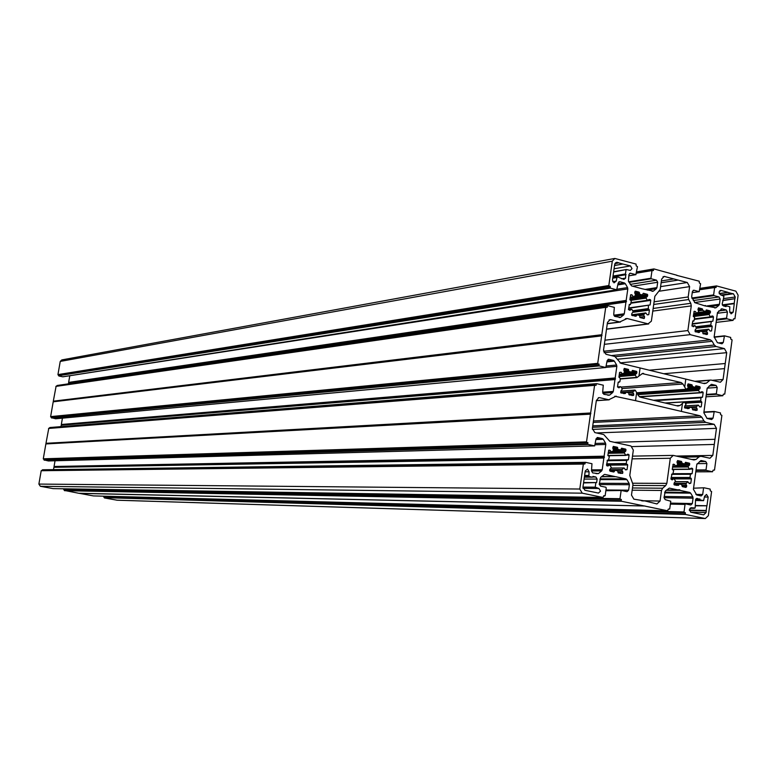 <?xml version="1.0" encoding="UTF-8"?>
<svg xmlns="http://www.w3.org/2000/svg" width="777" height="777" viewBox="0 0 777 777"><rect width="100%" height="100%" fill="white"/><g stroke="black" fill="none" stroke-linecap="round" stroke-linejoin="round"><path stroke-width="1.17" d="M695.638 499.465L700.252 499.951L695.551 499.864L695.153 508.003L691.326 507.75L689.354 509.625L690.86 512.228L703.661 514.869L706.07 512.567L706.274 510.81L689.354 510.382M674.009 483.916L685.79 483.964L687.713 481.759L675.504 481.73M700.252 499.951L703.564 500.641L695.464 500.505L703.593 500.65L704.584 496.299L706.507 494.444L708.168 497.066L704.486 497.008M688.956 483.168L690.811 483.177L689.393 483.576L687.713 481.759M582.954 487.072L595.221 487.16L598.95 488.49L600.534 491.171L598.465 493.074L586.208 490.549M611.149 471.435L614.422 471.416L613.811 471.998L610.11 471.212L609.77 469.425L611.353 467.676L609.926 465.015L607.274 465.928M584.469 476.447L588.879 476.437L589.083 471.775L587.49 469.085L585.256 470.969L582.973 486.975L584.935 490.287L586.45 490.549M723.076 300.544L723.921 296.222L720.454 294.755L718.978 292.103L721.046 290.413L719.881 290.588M693.337 315.967L709.003 313.976L710.217 316.88L694.521 318.832M724.883 306.323L726.476 305.895L729.807 306.779L729.642 311.218L731.108 313.859L733.167 312.16L729.797 312.577M711.907 316.025L710.217 316.88M613.607 272.018L626.349 269.532L630.37 270.406L632.012 268.638L630.468 265.919L614.218 268.755M635.12 291.258L634.702 292.676L635.557 295.279L633.673 296.795L630.186 297.348M612.956 276.612L625.679 274.466L625.611 278.108L623.931 279.429L617.181 276.758L616.21 281.119L614.015 282.857L612.451 280.118L614.675 264.491L616.695 262.305L618.851 262.82L614.995 263.51M630.225 297.096L633.488 296.863M619.492 382.061L618.21 382.158L619.92 381.633L620.357 378.525L618.91 377.107L619.57 372.436L621.076 372.261L619.58 372.397M619.541 372.649L621.076 372.261M621.357 372.494L622.202 373.941L619.327 374.193M624.222 368.463L623.785 370.046L624.601 372.63L622.202 373.941M624.465 368.444L628.35 369.386L623.824 369.794M623.863 370.435L628.71 370.007L628.35 369.386M628.71 370.007L628.583 370.862L624.329 371.241M624.689 371.862L628.943 371.484L628.583 370.862M628.943 371.484L631.614 372.125L632.42 370.444M632.022 371.756L636.528 371.367L632.653 370.425M636.528 371.367L636.878 371.989L624.009 373.106M619.259 374.679L636.713 373.174L636.878 371.989M636.713 373.174L619.211 375M619.084 375.854L635.363 374.465L636.538 373.504M635.363 374.465L635.265 375.204L618.987 376.573M642.647 373.416L638.976 376.019L640.102 367.968L638.976 376.019L636.887 377.622L635.265 375.204M703.263 383.352L706.478 383.11L704.399 383.624L685.809 379.098L684.712 387.053L685.809 379.098L620.842 363.277L614.84 356.458L605.953 354.273L603.535 350.097L607.478 322.426L610.168 319.629L610.868 319.706L609.042 319.949M607.313 323.582L619.735 321.96L610.868 319.706M619.735 321.96L627.165 318.521L625.359 318.755M606.526 329.079L648.057 323.863L627.165 318.521M648.057 323.863L651.369 321.183L654.856 296.28L660.197 289.491L661.645 279.098L664.15 276.389L687.305 282.507L689.617 286.626L659.537 291.161M654.079 301.816L688.189 296.95L689.617 286.626M688.189 296.95L688.675 299.543L653.71 304.458M653.146 308.469L690.782 303.302L688.675 299.543M690.782 303.302L691.268 305.895L652.777 311.101M604.351 344.337L690.19 334.654L687.878 330.565L691.268 305.895M690.19 334.654L710.372 339.821L603.535 351.262M604.03 352.739L712.179 341.297L710.372 339.821M712.179 341.297L714.267 345.017L611.314 355.594M615.471 356.692L716.064 346.493L714.267 345.017M716.064 346.493L724.436 348.62L617.472 359.227M619.988 362.898L726.709 352.661L724.436 348.62M726.709 352.661L724.543 368.619L663.713 373.718M712.247 380.312L723.076 379.497L724.543 368.619M723.076 379.497L720.405 382.245L710.974 380.06L696.231 381.633M706.478 383.11L709.42 380.643M636.742 392.754L685.994 389.296L682.973 384.003L681.138 382.527L642.113 373.572M685.994 389.296L688.305 387.995L687.519 385.46L688.092 383.867L691.918 384.79L687.567 385.11M687.548 385.742L692.268 385.402L691.918 384.79M692.268 385.402L692.152 386.247L687.995 386.548M688.364 387.927L694.997 387.461L692.152 386.247M694.997 387.461L695.871 385.81M695.483 387.014L699.824 386.703L696.085 385.8M699.824 386.703L700.164 387.315L688.101 388.17M686.606 389.423L700.009 388.481L700.164 387.315M700.009 388.481L637.004 393.191M637.461 393.988L698.708 389.763L699.834 388.811M698.708 389.763L698.61 390.481L637.839 394.638M639.296 396.668L699.824 392.628L698.61 390.481M699.824 392.628L701.65 391.754M701.242 392.074L702.816 391.967L701.854 391.734M702.816 391.967L703.156 392.579L700.427 392.754M653.399 400.242L702.534 397.144L703.156 392.579M702.534 397.144L700.873 397.795L655.157 400.66M685.042 402.389L700.805 401.447L700.873 397.795M700.805 401.447L685.159 402.593M685.499 403.185L701.845 402.224L701.495 401.612M701.845 402.224L701.223 406.789L699.601 406.876M684.78 405.963L698.358 405.108L699.776 406.973L701.223 406.789M698.115 405.205L696.396 406.653L684.518 407.313M691.481 407.643L696.299 407.371L696.396 406.653M696.299 407.371L697.105 408.789L692.472 409.042M692.443 409.43L697.105 408.789M697.183 409.178L697.018 410.343L695.201 410.441M687.295 408.585L689.112 408.479L689.714 407.226L692.21 407.808L692.793 409.877L697.018 410.343M689.112 408.479L684.858 408.012L684.673 406.225L686.081 404.215L684.255 401.913L682.459 403.428L681.371 411.402L682.459 403.428L680.021 405.487L677.903 406.021L640.316 397.164L638.441 395.678L636.654 392.589L635.518 400.67L614.753 396.241M628.185 392.706L632.857 392.375L632.954 391.637L635.343 390.316L636.654 392.589L635.518 400.67L700.019 415.773L593.434 420.969M593.239 422.397L701.835 417.23L700.019 415.773M701.835 417.23L703.943 420.92L592.734 425.874M592.54 427.282L705.759 422.358L703.943 420.92M705.759 422.358L714.18 424.329L592.356 429.399M596.542 432.954L716.472 428.341L714.18 424.329M716.472 428.341L714.986 439.296L614.393 442.327M676.34 456.06L712.81 455.409L714.986 439.296M712.81 455.409L709.935 458.236L700.796 456.254L699.047 456.857L681.303 457.158M691.744 459.469L696.095 459.411L699.047 456.857M696.095 459.411L693.997 459.974L673.232 455.39L670.298 458.255L666.841 483.362L632.964 483.226M632.837 485.421L665.675 485.615L666.841 483.362M665.675 485.615L662.664 488.218L632.478 487.975M632.177 490.19L661.499 490.472L662.664 488.218M661.499 490.472L660.042 501.048L641.268 500.699M598.805 397.649L596.357 400.485L592.375 428.418L594.813 432.566L603.768 434.566L609.819 441.307L630.943 445.988L633.333 450.097L629.788 475.446L632.973 484.45L631.487 495.095L633.877 499.164L644.949 500.951L656.953 503.943L660.042 501.048M599.271 397.62L598.319 397.785M596.347 400.582L608.702 399.767L599.776 397.688M608.702 399.767L616.2 396.134M632.857 392.375L633.682 393.813L628.875 394.153M628.875 394.551L633.682 393.813M633.76 394.211L633.595 395.406L631.837 395.522M623.649 393.599L625.398 393.473L626.029 392.191L628.622 392.803L629.215 394.91L633.595 395.406M625.398 393.473L620.998 392.968L620.813 391.152L622.27 389.112L620.998 386.917L617.521 386.995M618.706 387.781L620.386 386.771M619.211 387.742L617.521 386.965L618.181 382.294L619.405 382.051M61.538 424.883L615.229 378.214L615.51 378.972L61.247 425.204L615.044 379.555L615.51 378.972M615.044 379.555L61.247 425.204M602.67 392.191L613.296 391.423L614.947 379.778M613.296 391.423L612.694 392.55L602.767 393.259M607.828 395.25L609.557 395.134L612.694 392.55M609.557 395.134L603.875 394.327L602.661 392.249L603.282 385.207L596.649 383.644L49.543 428.205M590.637 412.985L45.979 443.308L590.637 412.985L594.58 385.353L596.105 385.266L596.289 384.003M590.588 413.908L45.872 443.939L590.471 414.16L590.675 413.277M590.471 414.16L586.518 441.88L43.279 458.818L586.82 442.404L586.518 441.88M586.82 442.404L587.927 442.647L587.742 443.91L44.017 459.906L48.359 460.946M44.202 460.188L588.043 444.434L587.742 443.91M588.043 444.434L594.658 445.881L48.271 460.946M597.105 437.568L597.736 437.548L596.017 438.966L594.658 445.881M597.736 437.548L602.33 438.568L596.056 438.782M595.94 439.549L603.292 439.306L602.33 438.568M603.292 439.306L605.536 443.143L595.386 443.434M595.192 444.765L605.788 444.463L605.536 443.143M605.788 444.463L604.127 456.196L54.05 466.472L604.127 456.196M604.156 456.449L604.438 457.206L54.069 466.608M603.962 457.808L53.943 467.336L603.865 458.032L604.438 457.206M603.865 458.032L602.204 469.784L591.627 469.862M591.472 470.998L601.602 470.93L602.204 469.784M601.602 470.93L598.436 473.601L595.988 473.611M583.634 463.723L41.2 470.726L583.342 464.083L584.887 463.966L585.499 462.325L591.967 463.714L591.491 470.843L592.705 472.911L598.436 473.601M583.342 464.083L579.788 489.034L38.879 484.081L40.365 486.295L53.157 488.626L603.069 497.465L582.235 493.172L579.788 489.034M603.069 497.465L603.68 495.784L605.166 495.648L606.254 487.946L605.827 487.228L600.495 486.111L599.281 484.052L600.67 477.389L604.409 474.426M614.714 476.505L601.68 476.534L614.714 476.505L604.933 474.426M614.753 476.505L601.311 476.845M600.009 478.885L625.961 478.894L616.239 476.825M625.961 478.894L626.913 479.623L599.912 479.594M599.388 483.284L629.127 483.411L626.913 479.623M629.127 483.411L629.38 484.722L599.271 484.566M605.963 489.976L628.612 490.2L629.38 484.722M628.612 490.2L627.058 491.656L621.513 490.501L605.866 490.705M619.988 498.708L620.289 499.222L63.627 489.316L619.988 498.708L621.095 490.86M78.72 493.259L64.336 490.413L621.163 500.747L621.338 499.436L620.289 499.222M621.163 500.747L621.454 501.262L64.52 490.685M644.23 505.953L78.671 493.259L644.23 505.953L621.454 501.262M644.259 505.963L79.118 493.288L93.357 495.911M79.254 493.366L644.988 506.012M645.192 506.157L667.676 510.79L93.289 495.911L667.705 510.79L668.259 509.139L669.696 508.993L670.765 501.243L665.18 499.63L664.005 497.62L665.335 491.064L669.318 488.111L678.894 490.141L666.53 490.025L679.7 489.782L680.186 490.345L666.316 490.209M666.19 490.316L680.186 490.345M680.37 490.452L689.753 492.453L664.753 492.171M664.656 492.861L690.675 493.162L689.753 492.453M690.675 493.162L692.822 496.872L664.16 496.464M663.995 497.717L693.065 498.174L692.822 496.872M693.065 498.174L692.326 503.554L670.502 503.117M670.366 504.108L685.042 504.409L685.615 503.904L690.821 504.992L692.326 503.554M685.042 504.409L684.013 511.956L103.555 496.581L684.304 512.451L684.013 511.956M685.139 513.947L104.254 497.668L685.431 514.452L685.314 512.665L684.304 512.451M685.431 514.452L705.331 518.541L708.352 515.675L711.606 491.54L710.295 490.821L710.168 489.092L704.049 487.781L693.56 488.199M695.891 494.415L702.69 494.502L703.535 488.277M702.69 494.502L701.204 495.93L696.716 494.988L693.414 489.267L696.784 464.539L700.864 460.567M699.455 461.606L705.739 461.528L701.388 460.557M705.739 461.528L706.885 463.529L697.144 463.646M696.037 469.968L706.021 469.9L706.885 463.529M706.021 469.9L706.312 470.406L695.969 470.464M712.509 471.765L695.784 471.853L712.509 471.765L706.312 470.406M712.548 471.765L713.082 470.182L714.51 470.066L721.891 415.384L720.58 414.636L720.464 412.917L714.248 411.451L713.043 418.133L706.895 418.414M711.295 384.353L707.167 388.228L703.826 412.733L707.109 418.482L711.654 419.531L713.043 418.133M709.178 385.916L716.054 385.421L711.742 384.372M716.054 385.421L717.2 387.441L707.177 388.141M706.322 394.405L716.345 393.754L717.2 387.441M716.345 393.754L716.627 394.26L706.254 394.93M722.785 395.746L705.992 396.814L722.785 395.746L716.627 394.26M722.843 395.746L723.348 394.182L724.766 394.094L732.08 339.889L730.788 339.122L730.662 337.412L724.465 335.819L723.3 342.434L718.482 342.939M721.153 308.955L721.998 308.848L717.462 312.587L714.15 336.878L717.404 342.667L722.008 343.803L723.3 342.434M721.998 308.848L726.291 309.984L718.686 310.965M717.365 313.286L727.418 312.014L726.291 309.984M727.418 312.014L726.592 318.104L716.54 319.337M716.433 320.105L726.99 318.813L726.592 318.104M726.99 318.813L732.964 320.386L716.122 322.406L732.964 320.386M691.821 297.999L713.626 294.91L714.636 287.558L716.025 287.5L716.501 285.917L735.868 291.152L738.121 295.211L734.935 318.793L733.527 318.852L733.041 320.396M713.626 294.91L714.024 295.629L692.2 298.698M693.249 300.553L719.016 296.969L714.024 295.629M719.016 296.969L720.153 299.009L694.551 302.525M707.051 305.924L719.444 304.263L720.153 299.009M719.444 304.263L718.88 305.342L709.537 306.585M714.646 307.935L715.928 307.77L718.88 305.342M715.928 307.77L704.875 305.866L694.949 302.709L691.656 296.863L692.385 291.56L693.997 290.248L693.084 290.384M692.229 292.657L699.183 291.647L693.997 290.248M699.183 291.647L700.621 283.76L699.339 282.974L699.222 281.206L676.631 275.33M636.722 272.125L653.923 268.929L677 275.272M653.612 269.269L653.428 270.542L651.99 270.59L650.922 278.244L628.758 281.828M629.049 282.342L651.213 278.758L650.922 278.244M651.213 278.758L656.516 280.186L630.215 284.392M632.711 286.208L657.692 282.265L656.516 280.186M657.692 282.265L656.944 287.607L644.949 289.452M647.319 290.083L656.361 288.694L656.944 287.607M656.361 288.694L653.302 291.152L652.058 291.336M642.53 288.85L653.302 291.152M642.482 288.869L631.584 285.907L628.428 281.264L628.943 274.553L630.215 273.193L635.848 274.631L628.768 275.816M608.818 285.538L609.119 286.072L57.945 374.611L608.818 285.538L612.295 261.179L614.811 258.45L636.042 264.054L636.159 265.86L637.49 266.666L635.848 274.631M609.119 286.072L610.207 286.354L610.333 288.131L58.683 375.709L610.032 287.597M63.015 376.777L616.695 289.802L610.333 288.131M616.695 289.802L618.181 283.061L619.871 281.73L618.871 281.896M618.055 283.964L624.397 282.935L619.871 281.73M624.397 282.935L625.349 283.712L617.919 284.906M617.307 289.199L627.554 287.587L625.349 283.712M627.554 287.587L627.806 288.908L69.687 375.747M626.175 300.427L68.629 382.42L626.175 300.427L627.806 288.908M626.204 300.68L626.476 301.447L68.522 383.284L626.019 302.01L626.476 301.447M626.019 302.01L68.522 383.284M613.781 315.2L624.29 313.772L625.922 302.234M624.29 313.772L623.698 314.879L614.345 316.142M619.23 317.56L620.57 317.375L623.698 314.879M620.57 317.375L614.937 316.453L613.733 314.364L614.354 307.381L607.731 305.691L56.867 386.091M601.806 334.722L53.312 401.175L601.806 334.722L605.71 307.342L607.226 307.284L607.4 306.031M601.757 335.635L53.205 401.806L601.641 335.887L601.845 335.004M601.641 335.887L597.717 363.354L50.631 416.618L598.018 363.879L597.717 363.354M598.018 363.879L599.116 364.141L598.941 365.404L51.369 417.705L55.721 418.774M51.554 417.987L599.242 365.918L598.941 365.404M599.242 365.918L605.798 367.502L55.594 418.784M608.032 359.362L608.847 359.285L607.148 360.664L605.798 367.502M608.847 359.285L613.412 360.402L607.099 361.023M606.983 361.878L614.374 361.15L613.412 360.402M614.374 361.15L616.598 365.005L606.4 365.967M606.167 367.327L616.851 366.336L616.598 365.005M616.851 366.336L615.199 377.962L61.373 424.485M614.869 263.772L618.851 262.82M619.094 263.014L622.824 264.025L614.539 265.501M630.468 265.919L622.824 264.025M626.029 269.872L625.456 273.96L613.034 276.068M625.679 274.466L625.456 273.96M635.508 291.2L639.082 292.142L634.702 292.812M635.062 293.657L639.549 292.978L639.082 292.142M639.549 292.978L639.442 293.745L635.46 294.347M635.712 294.872L639.743 294.269L639.442 293.745M639.743 294.269L642.375 294.969L634.479 296.144M643.21 293.356L642.375 294.969M643.502 293.308L647.338 294.328L634.314 296.27M630.157 297.562L647.688 294.949L647.338 294.328M647.688 294.949L647.523 296.124L629.992 298.727M629.943 299.028L647.523 296.124M647.348 296.455L646.192 297.387L629.894 299.786M630.594 300.378L646.085 298.115L646.192 297.387M646.085 298.115L647.338 300.32L631.07 302.671M649.145 299.514L647.338 300.32M649.426 299.475L650.407 299.728L648.533 300M630.992 303.205L650.757 300.349L650.407 299.728M650.757 300.349L650.116 304.953L628.68 307.964L648.737 305.167M628.632 308.343L650.116 304.953M648.406 305.565L648.339 309.256L633.022 311.363M633.168 311.616L648.339 309.256M649.048 309.44L649.397 310.062L633.197 312.276M647.396 314.85L648.756 314.675L649.397 310.062M648.756 314.675L647.27 314.821L645.784 312.898L643.803 314.403L638.247 315.151M639.753 315.656L643.696 315.132L643.803 314.403M643.696 315.132L644.521 316.579L639.753 317.21M644.599 316.977L644.036 318.57L640.083 317.57L644.521 316.579M634.935 316.249L636.305 316.064L636.926 314.811L639.49 315.472L640.083 317.57M636.305 316.064L631.934 315.472L631.75 313.665L633.197 311.664L631.934 309.46L628.496 309.693M629.758 310.295L631.322 309.295M630.157 310.237L628.476 309.431L629.351 304.438M630.351 304.584L629.137 304.788L630.351 304.584L629.632 304.399M630.468 304.594L631.303 301.01L629.885 299.485L630.778 294.726M630.516 295.095L631.944 294.881L631.157 294.668M631.944 294.881L630.448 295.464M633.158 296.659L632.323 295.182M723.057 300.544L722.183 303.875L723.319 305.905L726.039 306.633L726.184 306.157M719.191 293.599L728.01 292.346L721.046 290.413M728.01 292.346L719.298 293.803M721.231 294.969L731.749 293.492L728.234 292.54M731.749 293.492L733.41 293.764L735.207 297.008L734.945 298.708L723.368 300.281L734.984 298.669M722.62 300.631L734.945 298.708M734.809 298.97L734.226 303.292L722.289 304.875M722.425 305.176L734.226 303.292M734.284 303.613L733.167 312.16M712.247 315.977L713.004 316.181L711.479 316.365M694.444 319.357L713.461 316.997L713.004 316.181M713.461 316.997L712.888 321.183L692.268 323.679M692.2 324.174L712.888 321.183M711.227 321.882L710.809 324.98L695.813 326.758M696.163 327.36L711.149 325.592L710.809 324.98M711.149 325.592L696.289 327.603M696.6 328.205L712.179 326.379L711.839 325.777M712.179 326.379L711.557 330.915L710.159 331.07M695.026 330.817L708.692 329.186L710.129 331.07L711.557 330.915M708.478 329.263L706.779 330.672L701.039 331.332M702.787 331.828L706.682 331.39L706.779 330.672M706.682 331.39L707.478 332.809L702.845 333.333M703.02 333.712L707.478 332.809M707.556 333.197L707.391 334.363L705.972 334.518M698.125 332.498L699.533 332.342L700.135 331.099L702.622 331.74L703.195 333.799L707.391 334.363M699.533 332.342L695.318 331.779L695.133 330.002L696.532 328.03L694.939 325.621L693.181 326.69M692.831 320.93L691.977 325.845L693.589 326.641M693.084 320.901L693.783 321.076M694.24 311.286L693.298 316.239L694.677 317.647L693.88 321.086M693.919 311.732L695.366 311.538L694.405 311.295M695.366 311.538L693.88 311.995M693.667 313.558L696.445 313.199L695.638 311.771M696.445 313.199L698.737 311.956L697.96 309.421L702.33 308.848L698.494 307.847L697.96 309.421M702.33 308.848L702.67 309.46L698.164 310.052M698.601 310.819L702.554 310.295L702.67 309.46M702.554 310.295L705.535 311.596L706.254 310.013M705.788 311.431L710.032 310.878L706.594 309.974M710.032 310.878L710.489 311.694L696.814 313.432M693.492 314.772L710.363 312.616L710.489 311.694M710.363 312.616L693.443 315.18M709.003 313.976L710.139 313.044M596.619 482.585L583.75 482.546L596.619 482.585L597.124 479.079L595.901 477.02L592.754 477.02M596.173 482.604L583.702 482.925M595.221 487.16L595.813 482.973M588.879 476.437L592.395 477.185L584.362 477.195L592.433 477.185L592.968 476.398L595.901 477.02M607.556 460.101L606.487 465.034L606.973 465.86L608.206 465.918M607.779 460.101L608.44 460.237M608.867 450.126L607.867 455.254L609.323 456.653L608.478 460.246M609.042 450.126L610.052 450.339L608.585 450.378M608.527 450.602L610.052 450.339M610.333 450.563L611.178 452L608.313 452.068M613.286 446.425L612.781 448.047L613.597 450.631L611.178 452M613.461 446.425L617.375 447.29L612.878 447.406M612.781 448.028L617.734 447.902L617.375 447.29M617.734 447.902L617.618 448.776L613.111 448.883M613.471 449.494L617.977 449.388L617.618 448.776M617.977 449.388L620.638 449.97L621.542 448.251M621.134 449.213L625.611 449.106L621.717 448.242M625.611 449.106L625.971 449.718L620.949 449.834M612.907 451.214L625.806 450.922L625.971 449.718M625.806 450.922L612.499 451.554M608.245 452.602L624.446 452.253L625.631 451.262M624.446 452.253L624.339 452.991L608.138 453.331M627.563 454.224L625.951 455.39L624.339 452.991M627.729 454.215L628.729 454.438L627.214 454.467M626.456 455.099L629.088 455.05L628.729 454.438M629.088 455.05L628.428 459.741L608.818 460.042M606.662 463.801L626.262 463.558L626.699 460.431L628.428 459.741M626.262 463.558L626.621 464.17L606.575 464.413M606.555 464.568L626.621 464.17M627.34 464.335L627.699 464.947L610.003 465.141M625.271 469.648L627.039 469.638L627.699 464.947M627.039 469.638L625.543 469.852L624.086 467.968L610.945 468.172M609.731 469.667L622.018 469.58L623.805 468.065M622.018 469.58L621.911 470.318L615.394 470.367M617.958 471.775L622.746 471.756L621.911 470.318M622.746 471.756L617.9 472.173M620.192 473.358L622.659 473.348L622.824 472.154M622.659 473.348L618.239 472.95L617.647 470.843L614.918 470.26L609.634 470.658M614.422 471.416L614.539 470.629M695.551 499.834L696.736 498.407M699.96 499.533L697.173 498.416M695.493 505.545L706.953 505.788L708.168 497.066M706.953 505.788L695.454 505.827M689.335 510.071L706.215 510.489L706.808 506.07M685.79 483.964L686.606 485.382L682.031 485.363M686.703 485.907L685.926 487.412L682.429 486.664L681.963 485.858L686.703 485.907L686.606 485.382M681.963 485.858L681.779 484.586L679.147 484.022L678.583 485.314L676.039 485.295M670.949 478.807L673.98 478.719L675.534 481.08L674.115 483.129L674.3 484.926L678.583 485.314M673.698 478.807L671.823 479.797M671.998 473.999L670.91 479.069L672.552 479.797M672.037 474.009L672.746 474.164M673.27 464.228L672.251 469.289L673.659 470.648L672.785 474.164M672.95 464.461L674.358 464.442L673.387 464.228M674.358 464.442L672.892 464.675M672.697 466.103L675.446 466.074L674.63 464.656M675.446 466.074L677.777 464.714L676.99 462.179L677.593 460.576L681.429 461.412L677.088 461.47M677.01 462.082L681.779 462.014L681.429 461.412M681.779 462.014L681.652 462.878L677.272 462.927M684.518 464.034L677.933 464.112L684.518 464.034L681.652 462.878M684.566 464.044L685.46 462.344M685.061 463.218L689.384 463.17L685.615 462.334M689.384 463.17L689.723 463.772L684.935 463.83M677.359 465.083L689.568 464.947L689.723 463.772M689.568 464.947L676.971 465.413M672.649 466.414L688.257 466.268L689.393 465.287M688.257 466.268L688.16 466.987L672.552 467.132M672.26 469.25L689.393 469.123L688.16 466.987M689.393 469.123L691.277 468.191M690.957 468.414L692.394 468.405L691.433 468.191M692.394 468.405L692.744 469.007L690.248 469.026M673.241 473.679L692.113 473.611L692.744 469.007M692.113 473.611L690.442 474.3L671.561 474.358M671.134 477.476L690.015 477.466L690.442 474.3M690.015 477.466L690.297 477.962L671.066 477.972M671.046 478.108L690.297 477.962M690.928 478.098L691.394 478.904L674.271 478.894M690.811 483.177L691.394 478.904M117.22 500.223L104.439 497.94M104.254 497.668L103.739 496.853M63.811 489.588L64.336 490.413M63.627 489.316L63.714 488.791M53.234 488.626L603.098 497.474M41.2 470.726L38.879 484.081M42.172 470.522L42.269 469.978L585.062 462.684M42.512 469.774L585.392 462.325L42.269 469.978M53.885 467.453L53.506 469.629M55.041 460.771L54.05 466.472M44.017 459.906L44.143 459.226L43.463 459.1M45.872 443.939L43.279 458.818M45.979 443.308L48.786 428.263L594.813 385.023M49.621 427.719L596.522 383.673M60.965 426.631L61.189 425.32M62.432 418.152L61.354 424.339M51.369 417.705L50.816 416.89M53.205 401.806L50.631 416.618M53.312 401.175L56.099 386.208L605.895 307.041M56.944 385.674L607.595 305.73M68.629 382.42L69.716 376.185M62.801 376.806L58.867 375.99M58.129 374.893L58.683 375.709M57.945 374.611L60.237 361.422L61.82 359.916L614.364 258.537M610.207 286.354L58.799 375.029M616.724 277.515L612.732 278.185M602.01 335.373L53.438 401.524M618.822 262.762L615.034 263.442M626.097 274.679L612.907 276.903M674.028 278.924L661.392 280.924M677.797 280.147L661.14 282.77M599.116 364.141L51.486 417.026M643.084 373.378L643.638 373.446M734.314 303.661L722.464 305.235M725.232 363.519L649.222 370.192M727.981 292.298L719.162 293.541M588.558 475.466L584.605 475.475M587.927 442.647L44.143 459.226M590.85 413.636L46.105 443.657M595.881 487.849L582.954 487.752M621.338 499.436L64.452 489.704M706.303 510.868L689.364 510.44M699.941 499.009L695.91 498.941M706.992 505.749L695.493 505.506M714.296 444.434L632.119 446.59M685.314 512.665L104.371 496.969M694.395 508.381L689.976 508.275M691.472 507.769L690.928 507.76M589.083 471.775L585.13 471.804M606.497 464.937L609.411 464.899M708.925 314.568L693.327 316.55M612.295 261.179L60.237 361.422M616.88 277.02L612.791 277.71M612.82 277.525L617.035 276.816M616.21 281.119L612.694 281.692M615.714 262.675L617.385 262.373M625.611 278.108L621.493 278.788M636.421 315.209L632.789 315.695M631.934 315.472L636.654 314.84M605.71 307.342L55.886 386.402M645.561 312.985L631.575 314.87M644.434 318.162L643.065 318.337M629.613 273.397L630.623 273.232M626.262 269.551L613.645 271.727L626.291 269.541M631.031 302.913L647.571 300.524M648.63 305.206L628.68 308.013M632.672 310.751L647.979 308.634M663.004 276.777L664.937 276.466M653.778 268.978L636.751 271.863L653.865 268.939M636.567 273.183L651.99 270.59M652.156 270.299L636.606 272.921M619.298 374.397L622.377 374.125M624.475 372.727L631.526 372.115M636.528 377.389L620.328 378.729M620.299 378.923L636.703 377.573M681.138 382.527L621.095 387.072M700.456 400.845L665.005 402.981M723.601 298.601L735.207 297.008M726.349 305.934L724.397 306.196M711.421 321.571L692.239 323.892M722.455 295.299L733.41 293.764M695.133 331.672L699.892 331.128M724.349 335.849L714.141 336.965M714.141 337.247L724.145 336.159M699.65 331.497L695.901 331.925M716.452 285.917L699.99 288.354L716.365 285.955M714.636 287.558L699.805 289.734M716.2 286.247L699.951 288.646M699.844 289.471L714.811 287.267M698.018 312.548L705.448 311.587M705.467 305.575L704.72 305.672M696.648 313.403L693.628 313.791M687.878 330.565L604.943 340.2M660.596 286.626L687.305 282.507M691.977 326.039L694.725 325.709M653.943 400.378L701.155 397.397M699.99 392.793L639.52 396.824M688.335 387.15L692.501 386.859M686.149 389.471L636.849 392.919M621.95 388.549L682.973 384.003M588.568 476.01L584.527 476.019M582.235 493.172L40.365 486.295M597.124 479.079L584.1 479.079M608.294 452.214L611.305 452.146M620.638 449.97L613.781 450.136L620.58 449.961M625.611 455.167L607.876 455.507M603.651 495.988L604.739 496.008L603.651 495.998M595.454 487.655L582.935 487.558M609.644 470.308L614.83 470.27L609.644 470.299M598.95 488.49L583.061 488.354M607.09 460.722L626.699 460.431M605.914 490.345L621.396 490.501L605.914 490.345M601.447 476.728L616.054 476.709M607.935 455.652L625.738 455.312M627.039 460.013L607.245 460.314M625.524 392.608L620.91 392.939M625.883 392.191L620.648 392.56L625.806 392.21M594.58 385.353L48.562 428.457M634.731 390.171L620.804 391.181M632.954 391.637L620.638 392.521M690.636 512.16L706.07 512.567M685.868 483.362L674.086 483.313M705.127 518.512L116.851 500.194M673.173 473.941L690.782 473.883L673.173 473.941M689.5 469.259L672.251 469.386M677.622 463.529L682.002 463.48M675.563 466.21L672.678 466.239M679.049 484.032L673.999 484.003L679.088 484.022M686.577 486.839L683.177 486.82M673.95 484.43L678.7 484.45M670.298 458.255L632.109 458.867M684.508 407.517L689.51 407.235M714.141 411.46L703.933 411.995L714.199 411.451M703.884 412.315L713.898 411.8M689.228 407.634L684.654 407.886M676.505 405.691L680.021 405.487M665.335 403.059L684.255 401.913M687.888 481.682L675.553 481.653M609.586 464.821L606.507 464.86M710.528 317.074L694.483 319.075M617.132 276.767L612.83 277.496M616.841 289.811L62.888 376.816M620.425 322.037L607.284 323.747M636.751 314.802L631.886 315.452M631.478 309.227L628.486 309.644M605.982 307.002L56.099 386.208M57.148 385.479L607.672 305.701M622.931 264.034L614.529 265.53M635.984 274.65L628.758 275.854M647.727 300.553L631.031 302.972M642.492 294.978L634.43 296.183M636.606 272.892L652.253 270.26M677.622 280.167L661.14 282.75M645.716 312.908L631.584 314.811M622.571 374.174L619.288 374.465M605.875 367.511L55.643 418.784M631.614 372.125L624.446 372.746M636.887 377.622L620.289 378.991M648.727 323.941L606.507 329.234M711.499 321.542L692.249 323.873M726.427 305.905L724.339 306.177M708.634 329.195L695.026 330.759M724.417 335.829L714.141 336.946M699.98 331.089L695.114 331.653M705.535 311.596L697.989 312.568M704.71 305.662L705.535 305.555M714.889 287.228L699.844 289.442M731.847 293.492L721.279 294.978M699.271 291.647L692.229 292.676M694.881 325.631L691.967 325.981M710.586 380.089L694.813 381.293M695.075 387.47L688.354 387.946M700.174 392.851L639.617 396.892M701.223 397.377L653.894 400.359M686.344 389.53L636.878 392.987M41.443 470.532L583.673 463.723M611.518 452.233L608.284 452.301M594.706 445.891L48.3 460.955M624.018 467.968L611.062 468.084M644.094 500.942L642.239 500.903M627.088 460.003L607.255 460.305M625.951 455.39L608.002 455.73M609.197 399.825L596.328 400.679M620.57 386.684L617.521 386.917M594.881 385.003L48.786 428.263M49.845 427.525L596.59 383.653M634.916 390.093L620.823 391.113M705.331 518.541L116.977 500.213M700.407 456.254L678.913 456.623M689.714 469.347L672.26 469.473M673.912 478.719L670.959 478.719M675.776 466.297L672.659 466.326M698.3 405.118L684.858 405.885M689.578 407.216L684.508 407.498M684.44 401.835L665.083 403.001M672.824 455.4L632.488 456.138"/></g></svg>
